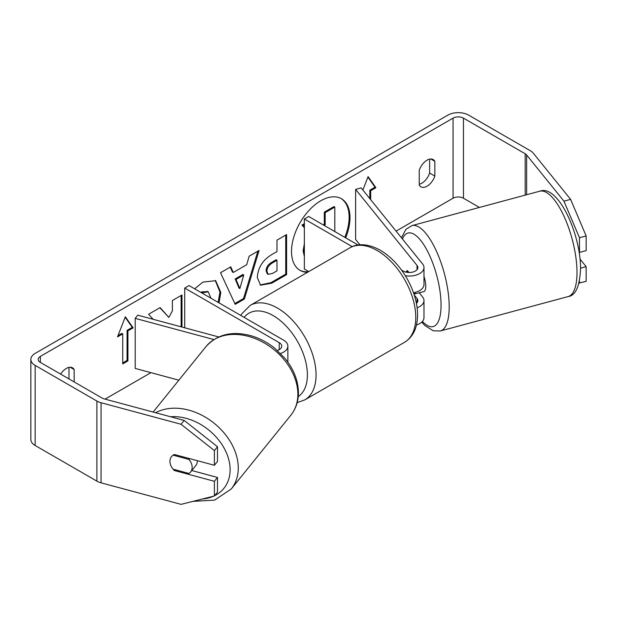 <?xml version="1.0" encoding="UTF-8"?>
<svg xmlns="http://www.w3.org/2000/svg" width="617" height="617" viewBox="0 0 617 617"><rect width="100%" height="100%" fill="white"/><g stroke="black" fill="none" stroke-linecap="round" stroke-linejoin="round"><path stroke-width="0.93" d="M407.552 270.716L406.888 270.894A12.263 4.234 74.9 0 0 406.001 272.136A12.263 4.234 74.9 0 1 407.397 270.647A12.263 4.234 74.9 0 1 407.475 270.624L408.994 272.506M417.115 307.775A14.715 8.491 0 0 0 423.979 300.587A14.715 8.491 0 0 0 422.606 297.001L419.182 292.759M401.567 270.107L403.202 271.056A8.584 4.951 180 0 0 412.557 272.128A8.584 4.951 180 0 0 417.856 267.547A8.584 4.951 180 0 0 417.046 265.457L355.623 189.404L361.176 187.907L422.606 263.96A14.715 8.491 180 0 1 423.979 267.547A14.715 8.491 180 0 1 405.346 275.737M423.979 300.587L423.979 317.608A14.715 8.491 180 0 1 416.436 325.028M416.398 303.348A8.584 4.951 0 0 0 417.856 300.587A8.584 4.951 0 0 0 417.046 298.497L414.269 295.057M308.755 271.588L304.366 269.051L304.366 218.996L308.701 216.49L358.091 245.011M352.261 246.653L304.366 218.996M423.979 267.547L423.979 284.568A14.715 8.491 180 0 1 413.483 292.705M355.623 189.404L355.623 239.458L359.942 244.81M218.711 336.951L137.792 315.164L135.2 318.372L213.868 339.551M135.2 318.372L135.2 368.426L178.861 380.18M280.565 353.472A14.715 8.491 0 0 0 287.861 346.137A14.715 8.491 0 0 0 283.558 340.129L189.049 285.571L184.714 288.07L184.714 327.797M277.372 350.456A8.584 4.951 0 0 0 281.73 346.137A8.584 4.951 0 0 0 279.216 342.636L184.714 288.07M197.34 460.691A12.263 9.07 38.9 0 1 197.34 460.891A12.263 9.07 38.9 0 1 195.766 465.604L190.584 472.013A12.263 9.07 38.9 0 1 188.979 473.455L173.115 469.182A12.263 9.07 38.9 0 1 169.937 461.323A12.263 9.07 38.9 0 1 171.511 456.611A12.263 9.07 38.9 0 1 173.115 455.169L188.979 459.441A12.263 9.07 38.9 0 1 192.157 467.3A12.263 9.07 38.9 0 1 190.584 472.013M188.979 459.441L189.65 458.616M344.803 237.344A41.354 23.878 120 0 0 340.993 198.504M345.674 237.838A41.354 23.878 120 0 0 341.432 198.743A41.354 23.878 120 0 0 320.755 200.795A41.354 23.878 120 0 0 293.738 237.237A41.354 23.878 120 0 0 300.078 270.377A41.354 23.878 120 0 0 307.505 272.313M479.424 207.443L463.46 198.227A7.358 4.25 0 0 0 453.055 198.227L396.075 231.12M150.918 372.66L105.075 399.13M563.938 201.15L570.602 199.36L586.15 235.949L579.486 237.738L563.938 201.15L526.64 154.975A7.358 4.25 0 0 0 525.175 153.764L463.46 118.132A7.358 4.25 0 0 0 453.055 118.132L40.36 356.402A7.358 4.25 0 0 0 38.208 359.402A7.358 4.25 0 0 0 40.36 362.403L102.083 398.042A7.358 4.25 0 0 0 104.173 398.883L184.159 420.416L217.493 446.731L217.493 461.431L214.384 465.28L214.384 450.58L181.043 424.265L184.159 420.416M181.984 327.064L181.984 294.98L172.374 300.525L172.374 310.883L168.857 317.431L160.135 307.59L148.589 314.261L153.163 319.305M233.272 272.475L246.707 264.716L249.152 256.202L259.071 250.471L244.394 299.029L235.193 304.343L220.516 272.729L230.758 266.822L233.272 272.475L232.401 271.974L230.249 267.115M419.236 170.331A12.263 7.08 -60 0 1 433.173 159.572A12.263 7.08 -60 0 1 434.846 161.322L434.846 176.061A12.263 7.08 -60 0 1 427.041 186.211A12.263 7.08 -60 0 1 420.91 186.82A12.263 7.08 -60 0 1 419.236 185.069L419.236 170.331M74.171 381.931L74.171 369.552A12.263 7.08 120 0 0 72.505 367.809A12.263 7.08 120 0 0 60.69 374.141M117.523 336.874L125.328 316.768L133.133 327.866L127.927 330.874L127.927 360.906L122.729 363.907L122.729 333.874L117.523 336.874M369.822 198.605L369.822 190.213L370.686 190.715L375.892 187.715L368.087 176.609L362.881 190.021M370.686 190.715L370.686 199.684M257.32 277.457L257.32 277.341C257.983 267.431 262.95 259.757 272.236 254.312L276.987 251.566L276.987 240.129L286.596 234.576L286.596 274.627L271.735 283.203L260.505 285.208L257.32 277.457M194.648 288.802L202.931 282.085L215.672 280.696L220.817 292.466L219.02 302.87M210.906 298.188L208.222 291.795L201.774 292.913M429.64 159.14L429.64 173.053A12.263 7.08 -60 0 1 421.843 183.21A12.263 7.08 -60 0 1 419.236 184.244M570.602 199.36L533.304 153.178A14.715 8.491 0 0 0 530.373 150.764L468.658 115.132A14.715 8.491 0 0 0 447.849 115.132L35.161 353.394A14.715 8.491 0 0 0 30.85 359.402A14.715 8.491 0 0 0 35.161 365.411L96.877 401.042A14.715 8.491 0 0 0 101.065 402.731L181.043 424.265M68.973 378.923L68.973 367.37M30.85 359.402L30.85 439.489A14.715 8.491 0 0 0 35.161 445.497L96.877 481.129A14.715 8.491 0 0 0 101.065 482.826L181.043 504.359L214.384 495.991L217.493 492.142L217.493 477.45L214.384 481.299L214.384 495.991M214.384 481.299L174.38 470.524A12.263 9.07 38.9 0 1 171.511 456.611A12.263 9.07 38.9 0 1 174.38 454.505L214.384 465.28M217.493 446.731L214.384 450.58M191.787 470.524L217.493 477.45M579.486 237.738L579.486 252.438L579.008 251.852M579.024 283.095L586.15 281.352L586.15 266.66L579.972 259.009M579.486 281.082L579.486 283.149M580.528 268.171L586.15 266.66M579.486 252.438L586.15 250.641L586.15 235.949M434.846 161.322L430.82 159.001M434.846 176.061L429.64 173.053M175.043 469.707L174.38 470.524M74.171 369.552L70.153 367.231M299.646 270.115A41.354 23.878 120 0 0 308.5 271.735M304.366 256.618L303.109 250.81L304.366 243.638M304.366 227.704L301.968 225.043L302.831 225.544L304.366 224.657M314.647 219.93L312.734 218.827M304.366 223.662L301.968 225.043M323.262 224.904L324.303 224.295L324.303 212.148L333.936 206.587L334.807 207.088L334.807 231.568M304.366 254.96L303.973 251.312L304.366 247.263M324.303 212.148L325.174 212.649L334.807 207.088M324.303 224.295L325.174 224.796L325.174 212.649M324.126 225.406L325.174 224.796M304.366 227.241L302.831 225.544M125.143 317.238L132.262 327.365L133.133 327.866M132.262 327.365L127.063 330.373L127.927 330.874M127.063 330.373L127.063 360.405L127.927 360.906M122.729 362.904L127.063 360.405M118.024 335.586L121.858 333.373L122.729 333.874M369.822 190.213L375.02 187.213L375.892 187.715M375.02 187.213L367.902 177.087M257.837 251.188L243.53 298.528L244.394 299.029M243.53 298.528L234.822 303.549M243.754 275.005L242.89 274.503L235.162 278.969L239.003 288.062L239.866 288.563L243.754 275.005L236.026 279.47L239.866 288.563M235.162 278.969L236.026 279.47M285.733 235.077L285.733 274.125L286.596 274.627M285.733 274.125L270.871 282.702L260.089 284.931M276.987 260.266L276.123 259.765L271.565 262.395C268.025 264.6 266.189 267.4 266.066 270.778L267.23 273.817L268.094 274.318L272.483 273.454L276.987 270.848L276.987 260.266L272.429 262.896C268.889 265.102 267.053 267.894 266.93 271.279L268.094 274.318M159.857 307.752L168.857 317.431M181.12 326.825L181.12 295.481M171.318 324.187L172.374 324.326M215.233 280.457L219.945 291.964L218.156 302.369M207.775 291.579L201.767 291.88L200.903 292.412M423.979 276.431A12.263 4.234 74.9 0 1 425.769 286.203A12.263 4.234 74.9 0 1 423.771 291.633L420.439 292.527A12.263 4.234 74.9 0 1 419.868 292.566M415.357 292.304A12.263 4.234 74.9 0 1 414.285 294.07L420.956 292.281A12.263 4.234 74.9 0 1 420.439 292.527M408.153 272.467L406.888 270.894M413.714 293.368L414.285 294.07M417.046 298.497L417.046 302.685M417.046 265.457L417.046 269.644M279.216 342.636L279.216 349.638M153.116 412.063L205.962 346.623A54.566 40.375 38.9 0 1 261.569 341.51A54.566 40.375 38.9 0 1 297.864 394.224A54.566 40.375 38.9 0 1 290.854 415.195L231.267 488.972A54.566 40.375 -141.1 0 0 238.27 468.002A54.566 40.375 -141.1 0 0 208.862 419.359A54.566 40.375 -141.1 0 0 155.615 412.734M170.508 416.745A48.434 35.84 38.9 0 1 230.126 469.714A48.434 35.84 38.9 0 1 214.623 495.698M213.551 496.199A48.434 35.84 38.9 0 1 202.314 499.022M453.055 118.132L453.055 198.227M40.36 356.402L40.36 362.403M101.065 402.731L101.065 482.826M463.46 118.132L463.46 198.227M525.175 153.764L525.175 195.126M526.64 154.975L526.64 194.733M35.161 365.411L35.161 445.497M96.877 401.042L96.877 481.129M303.109 250.81L303.973 251.312M303.109 250.703L303.973 251.196M270.871 282.702L271.735 283.203M266.066 270.894L266.93 271.395M271.565 262.395L272.429 262.896M266.066 270.778L266.93 271.279M219.945 291.964L220.817 292.466M219.945 292.08L220.817 292.581M201.767 291.88L202.631 292.381M576.995 272.444A54.566 18.826 -105.1 0 0 564.054 216.382A54.566 18.826 -105.1 0 0 539.752 191.201C557.976 183.889 581.013 234.406 580.535 269.236C579.672 286.543 575.538 295.659 568.118 296.576A54.566 18.826 -105.1 0 0 576.995 272.444M539.752 191.201L411.955 225.606A54.566 18.826 74.9 0 1 436.258 250.787A54.566 18.826 74.9 0 1 449.199 306.842A54.566 18.826 74.9 0 1 440.33 330.982L568.118 296.576M422.406 321.434A48.434 16.713 -105.1 0 0 441.055 305.13A48.434 16.713 -105.1 0 0 425.468 247.44A48.434 16.713 -105.1 0 0 402.454 239.01M404.474 342.335A54.566 31.506 -120 0 0 412.835 298.613A54.566 31.506 -120 0 0 377.188 250.533A54.566 31.506 -120 0 0 349.908 247.826C355.677 244.077 366.567 242.574 380.257 250.224C390.738 256.479 399.592 265.811 406.819 278.213C410.945 285.432 413.93 292.836 415.765 300.417C418.033 309.881 418.156 318.472 416.143 326.185C414.933 330.905 411.971 337.723 404.474 342.335L304.767 399.901L297.178 402.623M349.908 247.826L250.201 305.392A54.566 31.506 60 0 1 277.488 308.099A54.566 31.506 60 0 1 313.127 356.179A54.566 31.506 60 0 1 304.767 399.901M298.258 396.538A48.434 27.966 -120 0 0 304.536 357.459A48.434 27.966 -120 0 0 273.154 315.603A48.434 27.966 -120 0 0 244.147 317.377M287.861 362.133L287.861 346.137M231.267 488.972L214.631 500.117L192.897 501.382M290.854 415.195C295.882 408.832 298.404 401.343 298.435 392.728C298.219 380.658 293.754 369.228 285.039 358.431L274.742 348.227C267.901 342.736 260.482 338.718 252.469 336.165C232.995 330.511 217.493 333.998 205.962 346.623M208.222 291.795L207.358 291.293M411.955 225.606L405.971 229.293L401.436 237.746M421.727 322.128L424.959 325.606L433.296 330.797L440.33 330.982M250.201 305.392L241.764 313.837L240.854 315.48"/></g></svg>
